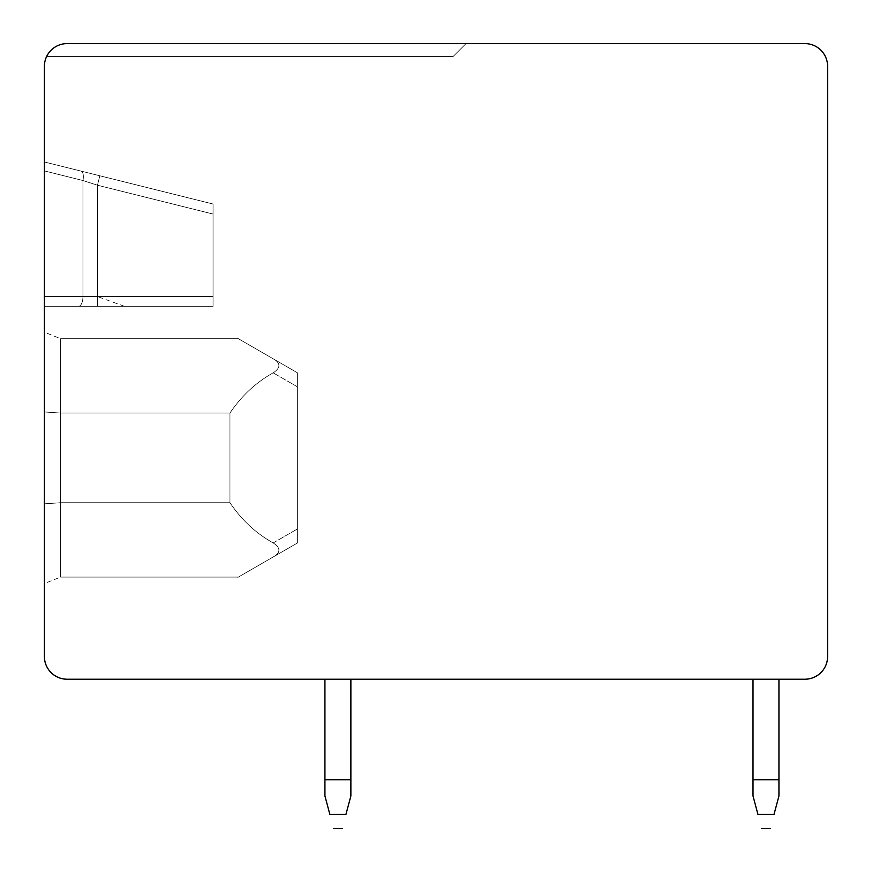 <?xml version="1.0" encoding="UTF-8"?>
<svg xmlns="http://www.w3.org/2000/svg" width="872" height="872" viewBox="0 0 872 872"><rect width="100%" height="100%" fill="white"/><g stroke="black" fill="none" stroke-linecap="round" stroke-linejoin="round"><path stroke-width="0.65" stroke-dasharray="4.36 3.27" d="M44.407 66.305A22.705 22.705 0 0 1 67.111 43.6L804.889 43.6A22.705 22.705 0 0 1 827.593 66.305L827.593 656.518A22.705 22.705 0 0 1 804.889 679.223L67.111 679.223A22.705 22.705 0 0 1 44.407 656.518L44.407 66.305M465.997 43.6L453.026 56.571L46.598 56.571L453.026 56.571L465.997 43.6L453.026 56.571L46.598 56.571L453.026 56.571L465.997 43.6L453.026 56.571L46.598 56.571L453.026 56.571L465.997 43.6L453.026 56.571L46.598 56.571L453.026 56.571L465.997 43.6L453.026 56.571L46.598 56.571L453.026 56.571L465.997 43.6L453.026 56.571L46.598 56.571L453.026 56.571L465.997 43.6L453.026 56.571L46.598 56.571L453.026 56.571L465.997 43.6L453.026 56.571L46.598 56.571L453.026 56.571L465.997 43.6L453.026 56.571L46.598 56.571L453.026 56.571L465.997 43.6L453.026 56.571L46.598 56.571L453.026 56.571L465.997 43.6L453.026 56.571L46.598 56.571L453.026 56.571L465.997 43.6L453.026 56.571L46.598 56.571L453.026 56.571L465.997 43.6L453.026 56.571L46.598 56.571L453.026 56.571L465.997 43.6L453.026 56.571L46.598 56.571L453.026 56.571L465.997 43.6L453.026 56.571L46.598 56.571L453.026 56.571L465.997 43.6L453.026 56.571L46.598 56.571L453.026 56.571L465.997 43.6L453.026 56.571L46.598 56.571L453.026 56.571L465.997 43.6L453.026 56.571L46.598 56.571L453.026 56.571L465.997 43.6L453.026 56.571L46.598 56.571L453.026 56.571L465.997 43.6L453.026 56.571L46.598 56.571L453.026 56.571L465.997 43.6L453.026 56.571L46.598 56.571L453.026 56.571L465.997 43.6L453.026 56.571L46.598 56.571L453.026 56.571L465.997 43.6L453.026 56.571L46.598 56.571L453.026 56.571L465.997 43.6L453.026 56.571L46.598 56.571L453.026 56.571L465.997 43.6L453.026 56.571L46.598 56.571L453.026 56.571L465.997 43.6L453.026 56.571L46.598 56.571L453.026 56.571L465.997 43.6L453.026 56.571L46.598 56.571L453.026 56.571L465.997 43.6L453.026 56.571L46.598 56.571L453.026 56.571L465.997 43.6L453.026 56.571L46.598 56.571L453.026 56.571L465.997 43.6L453.026 56.571L46.598 56.571L453.026 56.571L465.997 43.6L453.026 56.571L46.598 56.571L453.026 56.571L465.997 43.6L453.026 56.571L46.598 56.571L453.026 56.571L465.997 43.6L453.026 56.571L46.598 56.571L453.026 56.571L465.997 43.6L453.026 56.571L46.598 56.571L453.026 56.571L465.997 43.6L453.026 56.571L46.598 56.571L453.026 56.571L465.997 43.6L453.026 56.571L46.598 56.571A22.705 22.705 0 0 1 67.111 43.6A22.705 22.705 0 0 0 46.598 56.571A22.705 22.705 0 0 1 67.111 43.6A22.705 22.705 0 0 0 46.598 56.571A22.705 22.705 0 0 1 67.111 43.6A22.705 22.705 0 0 0 46.598 56.571A22.705 22.705 0 0 1 67.111 43.6A22.705 22.705 0 0 0 46.598 56.571A22.705 22.705 0 0 1 67.111 43.6A22.705 22.705 0 0 0 46.598 56.571A22.705 22.705 0 0 1 67.111 43.6A22.705 22.705 0 0 0 46.598 56.571A22.705 22.705 0 0 1 67.111 43.6A22.705 22.705 0 0 0 46.598 56.571A22.705 22.705 0 0 1 67.111 43.6A22.705 22.705 0 0 0 46.598 56.571A22.705 22.705 0 0 1 67.111 43.6A22.705 22.705 0 0 0 46.598 56.571A22.705 22.705 0 0 1 67.111 43.6A22.705 22.705 0 0 0 46.598 56.571A22.705 22.705 0 0 1 67.111 43.6A22.705 22.705 0 0 0 46.598 56.571A22.705 22.705 0 0 1 67.111 43.6A22.705 22.705 0 0 0 46.598 56.571A22.705 22.705 0 0 1 67.111 43.6A22.705 22.705 0 0 0 46.598 56.571A22.705 22.705 0 0 1 67.111 43.6A22.705 22.705 0 0 0 46.598 56.571A22.705 22.705 0 0 1 67.111 43.6A22.705 22.705 0 0 0 46.598 56.571A22.705 22.705 0 0 1 67.111 43.6A22.705 22.705 0 0 0 46.598 56.571A22.705 22.705 0 0 1 67.111 43.6A22.705 22.705 0 0 0 46.598 56.571A22.705 22.705 0 0 1 67.111 43.6A22.705 22.705 0 0 0 46.598 56.571A22.705 22.705 0 0 1 67.111 43.6A22.705 22.705 0 0 0 46.598 56.571A22.705 22.705 0 0 1 67.111 43.6A22.705 22.705 0 0 0 46.598 56.571A22.705 22.705 0 0 1 67.111 43.6A22.705 22.705 0 0 0 46.598 56.571A22.705 22.705 0 0 1 67.111 43.6A22.705 22.705 0 0 0 46.598 56.571A22.705 22.705 0 0 1 67.111 43.6A22.705 22.705 0 0 0 46.598 56.571A22.705 22.705 0 0 1 67.111 43.6A22.705 22.705 0 0 0 46.598 56.571A22.705 22.705 0 0 1 67.111 43.6A22.705 22.705 0 0 0 46.598 56.571A22.705 22.705 0 0 1 67.111 43.6A22.705 22.705 0 0 0 46.598 56.571A22.705 22.705 0 0 1 67.111 43.6A22.705 22.705 0 0 0 46.598 56.571A22.705 22.705 0 0 1 67.111 43.6A22.705 22.705 0 0 0 46.598 56.571A22.705 22.705 0 0 1 67.111 43.6A22.705 22.705 0 0 0 46.598 56.571A22.705 22.705 0 0 1 67.111 43.6A22.705 22.705 0 0 0 46.598 56.571A22.705 22.705 0 0 1 67.111 43.6A22.705 22.705 0 0 0 46.598 56.571A22.705 22.705 0 0 1 67.111 43.6A22.705 22.705 0 0 0 46.598 56.571A22.705 22.705 0 0 1 67.111 43.6A22.705 22.705 0 0 0 46.598 56.571A22.705 22.705 0 0 1 67.111 43.6A22.705 22.705 0 0 0 46.598 56.571A22.705 22.705 0 0 1 67.111 43.6A22.705 22.705 0 0 0 46.598 56.571A22.705 22.705 0 0 1 67.111 43.6A22.705 22.705 0 0 0 46.598 56.571L453.026 56.571L465.997 43.6L67.111 43.6M753.005 679.223L753.005 795.973L757.932 814.361L753.005 795.973L753.005 679.223L753.005 795.973L757.932 814.361L753.005 795.973L753.005 679.223L753.005 795.973L757.932 814.361L753.005 795.973L753.005 679.223L753.005 795.973L757.932 814.361L753.005 795.973L753.005 679.223L753.005 795.973L757.932 814.361L753.005 795.973L753.005 679.223L753.005 795.973L757.932 814.361L753.005 795.973L753.005 679.223L753.005 795.973L757.932 814.361L753.005 795.973L753.005 679.223L753.005 795.973L757.932 814.361L753.005 795.973L753.005 679.223L778.947 679.223L753.005 679.223L778.947 679.223L753.005 679.223L778.947 679.223L753.005 679.223L778.947 679.223L753.005 679.223L778.947 679.223L753.005 679.223L778.947 679.223L753.005 679.223L778.947 679.223L753.005 679.223L778.947 679.223L753.005 679.223L778.947 679.223L753.005 679.223L753.005 779.753L778.947 779.753L778.947 679.223M324.929 679.223L324.929 795.973L329.856 814.361L324.929 795.973L324.929 679.223L324.929 795.973L329.856 814.361L324.929 795.973L324.929 679.223L324.929 795.973L329.856 814.361L324.929 795.973L324.929 679.223L324.929 795.973L329.856 814.361L324.929 795.973L324.929 679.223L324.929 795.973L329.856 814.361L324.929 795.973L324.929 679.223L324.929 795.973L329.856 814.361L324.929 795.973L324.929 679.223L324.929 795.973L329.856 814.361L324.929 795.973L324.929 679.223L324.929 795.973L329.856 814.361L324.929 795.973L324.929 679.223L350.871 679.223L324.929 679.223L350.871 679.223L324.929 679.223L350.871 679.223L324.929 679.223L350.871 679.223L324.929 679.223L350.871 679.223L324.929 679.223L350.871 679.223L324.929 679.223L350.871 679.223L324.929 679.223L350.871 679.223L324.929 679.223L350.871 679.223L324.929 679.223L324.929 779.753L350.871 779.753L350.871 679.223M324.929 779.753L324.929 795.973L329.856 814.361L345.944 814.361L350.871 795.973L350.871 779.753L324.929 779.753L350.871 779.753L350.871 795.973L345.944 814.361L350.871 795.973L350.871 779.753L324.929 779.753L350.871 779.753L350.871 795.973L345.944 814.361L350.871 795.973L350.871 779.753L324.929 779.753L350.871 779.753L350.871 795.973L345.944 814.361L350.871 795.973L350.871 779.753L324.929 779.753L350.871 779.753L350.871 795.973L345.944 814.361L350.871 795.973L350.871 779.753L324.929 779.753L350.871 779.753L350.871 795.973L345.944 814.361L350.871 795.973L350.871 779.753L324.929 779.753L350.871 779.753L350.871 795.973L345.944 814.361L350.871 795.973L350.871 779.753L324.929 779.753L350.871 779.753L350.871 795.973L345.944 814.361L350.871 795.973L350.871 779.753L324.929 779.753L350.871 779.753L350.871 795.973L345.944 814.361L350.871 795.973L350.871 779.753M778.947 779.753L778.947 795.973L774.02 814.361L778.947 795.973L778.947 779.753L753.005 779.753L778.947 779.753L778.947 795.973L774.02 814.361L778.947 795.973L778.947 779.753L753.005 779.753L778.947 779.753L778.947 795.973L774.02 814.361L778.947 795.973L778.947 779.753L753.005 779.753L778.947 779.753L778.947 795.973L774.02 814.361L778.947 795.973L778.947 779.753L753.005 779.753L778.947 779.753L778.947 795.973L774.02 814.361L778.947 795.973L778.947 779.753L753.005 779.753L778.947 779.753L778.947 795.973L774.02 814.361L778.947 795.973L778.947 779.753L753.005 779.753L778.947 779.753L778.947 795.973L774.02 814.361L778.947 795.973L778.947 779.753L753.005 779.753L778.947 779.753L778.947 795.973L774.02 814.361L778.947 795.973L778.947 779.753L753.005 779.753L778.947 779.753L778.947 795.973L774.02 814.361L757.932 814.361L774.02 814.361L757.932 814.361L774.02 814.361L757.932 814.361L774.02 814.361L757.932 814.361L774.02 814.361L757.932 814.361L774.02 814.361L757.932 814.361L774.02 814.361L757.932 814.361L774.02 814.361L757.932 814.361L774.02 814.361L757.932 814.361L753.005 795.973L753.005 779.753M44.407 296.556L44.407 161.974L44.407 306.279L44.407 161.974L44.407 306.279L44.407 161.974L44.407 306.279L44.407 161.974L44.407 306.279L44.407 161.974L44.407 306.279L44.407 161.974L44.407 306.279L44.407 161.974L44.407 306.279L44.407 161.974L44.407 306.279L44.407 296.556L82.96 296.556L44.407 296.556L82.96 296.556L82.96 180.526A9.734 4.251 -76 0 0 80.965 171.086L44.407 161.974L80.965 171.086A9.734 4.251 -76 0 1 82.96 180.526L97.468 185.224L99.822 175.784L213.041 204.015L99.822 175.784L97.468 185.224L82.96 180.526L97.468 185.224L99.822 175.784L80.965 171.086L213.041 204.015L213.041 306.279L213.041 204.015L99.822 175.784L97.468 185.224L82.96 180.526A9.734 4.251 -76 0 0 80.965 171.086A9.734 4.251 -76 0 1 82.96 180.526L97.468 185.224L99.822 175.784L44.407 161.974L213.041 204.015L213.041 306.279L213.041 204.015L99.822 175.784L97.468 185.224L82.96 180.526A9.734 4.251 -76 0 0 80.965 171.086A9.734 4.251 -76 0 1 82.96 180.526L97.468 185.224L99.822 175.784L44.407 161.974L213.041 204.015L213.041 306.279L213.041 204.015L99.822 175.784L97.468 185.224L82.96 180.526A9.734 4.251 -76 0 0 80.965 171.086A9.734 4.251 -76 0 1 82.96 180.526L97.468 185.224L99.822 175.784L44.407 161.974L213.041 204.015L213.041 306.279L213.041 204.015L99.822 175.784L97.468 185.224L82.96 180.526A9.734 4.251 -76 0 0 80.965 171.086A9.734 4.251 -76 0 1 82.96 180.526L97.468 185.224L82.96 180.526A9.734 4.251 -76 0 0 80.965 171.086L44.407 161.974L80.965 171.086A9.734 4.251 -76 0 1 82.96 180.526L97.468 185.224L99.822 175.784L44.407 161.974L213.041 204.015L99.822 175.784L97.468 185.224L99.822 175.784L80.965 171.086L213.041 204.015L213.041 306.279L213.041 204.015L99.822 175.784L97.468 185.224L82.96 180.526A9.734 4.251 -76 0 0 80.965 171.086A9.734 4.251 -76 0 1 82.96 180.526A9.734 4.251 -76 0 0 80.965 171.086L44.407 161.974L80.965 171.086A9.734 4.251 -76 0 1 82.96 180.526L97.468 185.224L99.822 175.784L213.041 204.015L80.965 171.086L99.822 175.784L97.468 185.224L82.96 180.526A9.734 4.251 -76 0 0 80.965 171.086L44.407 161.974L80.965 171.086A9.734 4.251 -76 0 1 82.96 180.526L97.468 185.224L99.822 175.784L213.041 204.015L213.041 306.279L213.041 204.015L80.965 171.086L99.822 175.784L97.468 185.224L82.96 180.526L44.407 170.912L82.96 180.526L82.96 296.556L213.041 296.556L213.041 214.043L213.041 296.556L97.468 296.556L97.468 306.279L213.041 306.279L44.407 306.279L213.041 306.279L44.407 306.279L213.041 306.279L44.407 306.279L213.041 306.279L44.407 306.279L213.041 306.279L44.407 306.279L213.041 306.279L44.407 306.279L97.468 306.279L97.468 185.224L213.041 214.043L213.041 204.015L213.041 214.043L97.468 185.224L97.468 296.556L82.96 296.556A9.734 4.349 -90 0 1 78.611 306.279A9.734 4.349 -90 0 0 82.96 296.556A9.734 4.349 -90 0 1 78.611 306.279A9.734 4.349 -90 0 0 82.96 296.556L44.407 296.556L82.96 296.556L82.96 180.526L82.96 296.556L97.468 296.556L82.96 296.556A9.734 4.349 -90 0 1 78.611 306.279A9.734 4.349 -90 0 0 82.96 296.556L44.407 296.556L82.96 296.556L82.96 180.526L44.407 170.912L82.96 180.526L82.96 296.556L213.041 296.556L97.468 296.556L97.468 306.279L97.468 185.224L97.468 296.556L82.96 296.556A9.734 4.349 -90 0 1 78.611 306.279A9.734 4.349 -90 0 0 82.96 296.556L44.407 296.556L82.96 296.556L82.96 180.526L44.407 170.912L82.96 180.526L82.96 296.556L213.041 296.556L97.468 296.556L97.468 306.279L97.468 185.224L213.041 214.043L97.468 185.224L97.468 296.556L82.96 296.556A9.734 4.349 -90 0 1 78.611 306.279A9.734 4.349 -90 0 0 82.96 296.556L44.407 296.556L82.96 296.556L82.96 180.526L44.407 170.912L82.96 180.526L82.96 296.556L213.041 296.556L97.468 296.556L97.468 306.279L97.468 185.224L213.041 214.043L97.468 185.224L97.468 296.556L82.96 296.556L97.468 296.556L97.468 306.279L97.468 296.556L213.041 296.556L97.468 296.556L97.468 185.224L213.041 214.043L97.468 185.224L97.468 306.279L97.468 185.224L213.041 214.043L97.468 185.224L97.468 296.556L82.96 296.556L82.96 180.526L44.407 170.912L82.96 180.526L82.96 296.556L44.407 296.556L82.96 296.556A9.734 4.349 -90 0 1 78.611 306.279A9.734 4.349 -90 0 0 82.96 296.556A9.734 4.349 -90 0 1 78.611 306.279A9.734 4.349 -90 0 0 82.96 296.556L44.407 296.556L82.96 296.556L82.96 180.526L44.407 170.912L82.96 180.526L82.96 296.556L213.041 296.556L44.407 296.556L82.96 296.556L82.96 180.526L44.407 170.912L82.96 180.526L82.96 296.556A9.734 4.349 -90 0 1 78.611 306.279A9.734 4.349 -90 0 0 82.96 296.556L97.468 296.556L97.468 306.279L97.468 296.556L213.041 296.556L97.468 296.556L97.468 185.224L213.041 214.043L97.468 185.224L97.468 296.556L44.407 296.556M44.407 411.944L60.626 413.055L229.957 413.055L229.957 502.73L60.626 502.73L44.407 503.831L60.626 502.73L229.957 502.73C241.522 519.908 255.932 533.315 273.176 542.94C280.174 547.507 280.762 551.856 274.931 555.965C225.488 584.513 225.488 584.513 274.931 555.965C225.488 584.513 225.488 584.513 274.931 555.965L297.363 543.016L297.363 386.808L297.363 543.016L274.931 555.965C280.751 551.845 280.174 547.507 273.176 542.94C255.932 533.315 241.522 519.908 229.957 502.73L229.957 413.055C241.522 395.877 255.932 382.47 273.176 372.835C280.174 368.267 280.762 363.929 274.931 359.809C225.488 331.262 225.488 331.262 274.931 359.809C225.488 331.262 225.488 331.262 274.931 359.809L297.363 372.758L297.363 386.808L297.363 372.758L274.931 359.809C280.751 363.929 280.174 368.278 273.176 372.835C255.932 382.47 241.522 395.877 229.957 413.055L60.626 413.055L44.407 411.944L60.626 413.055L229.957 413.055L229.957 502.73L60.626 502.73L44.407 503.831L60.626 502.73L229.957 502.73C241.522 519.908 255.932 533.315 273.176 542.94C280.174 547.507 280.762 551.856 274.931 555.965C225.488 584.513 225.488 584.513 274.931 555.965C225.488 584.513 225.488 584.513 274.931 555.965L297.363 543.016L297.363 386.808L297.363 543.016L274.931 555.965C280.751 551.845 280.174 547.507 273.176 542.94C255.932 533.315 241.522 519.908 229.957 502.73L229.957 413.055C241.522 395.877 255.932 382.47 273.176 372.835C280.174 368.267 280.762 363.929 274.931 359.809C225.488 331.262 225.488 331.262 274.931 359.809C225.488 331.262 225.488 331.262 274.931 359.809L297.363 372.758L297.363 386.808L297.363 372.758L274.931 359.809C280.751 363.929 280.174 368.278 273.176 372.835C255.932 382.47 241.522 395.877 229.957 413.055L60.626 413.055L44.407 411.944L60.626 413.055L229.957 413.055L229.957 502.73L60.626 502.73L44.407 503.831L60.626 502.73L229.957 502.73C241.522 519.908 255.932 533.315 273.176 542.94C280.174 547.507 280.762 551.856 274.931 555.965C225.488 584.513 225.488 584.513 274.931 555.965C225.488 584.513 225.488 584.513 274.931 555.965L297.363 543.016L297.363 386.808L297.363 543.016L274.931 555.965C280.751 551.845 280.174 547.507 273.176 542.94C255.932 533.315 241.522 519.908 229.957 502.73L229.957 413.055C241.522 395.877 255.932 382.47 273.176 372.835C280.174 368.267 280.762 363.929 274.931 359.809C225.488 331.262 225.488 331.262 274.931 359.809C225.488 331.262 225.488 331.262 274.931 359.809L297.363 372.758L297.363 386.808L297.363 372.758L274.931 359.809C280.751 363.929 280.174 368.278 273.176 372.835C255.932 382.47 241.522 395.877 229.957 413.055L60.626 413.055L44.407 411.944L60.626 413.055L229.957 413.055L229.957 502.73L60.626 502.73L44.407 503.831L60.626 502.73L229.957 502.73C241.522 519.908 255.932 533.315 273.176 542.94C280.174 547.507 280.762 551.856 274.931 555.965C225.488 584.513 225.488 584.513 274.931 555.965C225.488 584.513 225.488 584.513 274.931 555.965L297.363 543.016L297.363 386.808L297.363 543.016L274.931 555.965C280.751 551.845 280.174 547.507 273.176 542.94C255.932 533.315 241.522 519.908 229.957 502.73L229.957 413.055C241.522 395.877 255.932 382.47 273.176 372.835C280.174 368.267 280.762 363.929 274.931 359.809C225.488 331.262 225.488 331.262 274.931 359.809C225.488 331.262 225.488 331.262 274.931 359.809L297.363 372.758L297.363 386.808L297.363 372.758L274.931 359.809C280.751 363.929 280.174 368.278 273.176 372.835C255.932 382.47 241.522 395.877 229.957 413.055L60.626 413.055L44.407 411.944L60.626 413.055L229.957 413.055L229.957 502.73L60.626 502.73L44.407 503.831L60.626 502.73L229.957 502.73C241.522 519.908 255.932 533.315 273.176 542.94C280.174 547.507 280.762 551.856 274.931 555.965C225.488 584.513 225.488 584.513 274.931 555.965C225.488 584.513 225.488 584.513 274.931 555.965L297.363 543.016L297.363 386.808L297.363 543.016L274.931 555.965C280.751 551.845 280.174 547.507 273.176 542.94C255.932 533.315 241.522 519.908 229.957 502.73L229.957 413.055C241.522 395.877 255.932 382.47 273.176 372.835C280.174 368.267 280.762 363.929 274.931 359.809C225.488 331.262 225.488 331.262 274.931 359.809C225.488 331.262 225.488 331.262 274.931 359.809L297.363 372.758L297.363 386.808L297.363 372.758L274.931 359.809C280.751 363.929 280.174 368.278 273.176 372.835C255.932 382.47 241.522 395.877 229.957 413.055L60.626 413.055L44.407 411.944L60.626 413.055L229.957 413.055L229.957 502.73L60.626 502.73L44.407 503.831L60.626 502.73L229.957 502.73C241.522 519.908 255.932 533.315 273.176 542.94C280.174 547.507 280.762 551.856 274.931 555.965C225.488 584.513 225.488 584.513 274.931 555.965C225.488 584.513 225.488 584.513 274.931 555.965L297.363 543.016L297.363 386.808L297.363 543.016L274.931 555.965C280.751 551.845 280.174 547.507 273.176 542.94C255.932 533.315 241.522 519.908 229.957 502.73L229.957 413.055C241.522 395.877 255.932 382.47 273.176 372.835C280.174 368.267 280.762 363.929 274.931 359.809C225.488 331.262 225.488 331.262 274.931 359.809C225.488 331.262 225.488 331.262 274.931 359.809L297.363 372.758L274.931 359.809C280.751 363.929 280.174 368.278 273.176 372.835C255.932 382.47 241.522 395.877 229.957 413.055L60.626 413.055L44.407 411.944L60.626 413.055L229.957 413.055L229.957 502.73L60.626 502.73L44.407 503.831L60.626 502.73L229.957 502.73C241.522 519.908 255.932 533.315 273.176 542.94C280.174 547.507 280.762 551.856 274.931 555.965C225.488 584.513 225.488 584.513 274.931 555.965C225.488 584.513 225.488 584.513 274.931 555.965C280.751 551.845 280.174 547.507 273.176 542.94C255.932 533.315 241.522 519.908 229.957 502.73L229.957 413.055C241.522 395.877 255.932 382.47 273.176 372.835C280.174 368.267 280.762 363.929 274.931 359.809C225.488 331.262 225.488 331.262 274.931 359.809C225.488 331.262 225.488 331.262 274.931 359.809C280.751 363.929 280.174 368.278 273.176 372.835C255.932 382.47 241.522 395.877 229.957 413.055L60.626 413.055L44.407 411.944L60.626 413.055L229.957 413.055L229.957 502.73L60.626 502.73L44.407 503.831L60.626 502.73L60.626 577.068L60.626 502.73L229.957 502.73L229.957 413.055L60.626 413.055L44.407 411.944L60.626 413.055L60.626 577.068L60.626 338.707L60.626 577.068L60.626 338.707L60.626 577.068L60.626 338.707L60.626 577.068L60.626 338.707L60.626 577.068L60.626 338.707L60.626 577.068L60.626 338.707L60.626 577.068L60.626 338.707L60.626 577.068L60.626 338.707L60.626 502.73L60.626 338.707L60.626 413.055L44.407 411.944L44.407 583.553L44.407 414.909M124.402 306.279L97.468 296.556L97.468 185.224L213.041 214.043L97.468 185.224L97.468 306.279L97.468 296.556L213.041 296.556L82.96 296.556L82.96 180.526L44.407 170.912L82.96 180.526L82.96 296.556A9.734 4.349 -90 0 1 78.611 306.279A9.734 4.349 -90 0 0 82.96 296.556L97.468 296.556L97.468 185.224L213.041 214.043L97.468 185.224L97.468 306.279M44.407 161.974L80.965 171.086L44.407 161.974M297.363 372.758L297.363 386.808L297.363 372.758L274.931 359.809L297.363 372.758L297.363 386.808L297.363 372.758L274.931 359.809C280.751 363.929 280.174 368.278 273.176 372.835C255.932 382.47 241.522 395.877 229.957 413.055C241.522 395.877 255.932 382.47 273.176 372.835C280.174 368.267 280.762 363.929 274.931 359.809C225.488 331.262 225.488 331.262 274.931 359.809C225.488 331.262 225.488 331.262 274.931 359.809L297.363 372.758L297.363 528.977L297.363 372.758L274.931 359.809C280.751 363.929 280.174 368.278 273.176 372.835C255.932 382.47 241.522 395.877 229.957 413.055C241.522 395.877 255.932 382.47 273.176 372.835C280.174 368.267 280.762 363.929 274.931 359.809C225.488 331.262 225.488 331.262 274.931 359.809C225.488 331.262 225.488 331.262 274.931 359.809L297.363 372.758L297.363 543.016L297.363 372.758M297.363 543.016L274.931 555.965L297.363 543.016L297.363 528.977L297.363 543.016L274.931 555.965C280.751 551.845 280.174 547.507 273.176 542.94C255.932 533.315 241.522 519.908 229.957 502.73C241.522 519.908 255.932 533.315 273.176 542.94C280.174 547.507 280.762 551.856 274.931 555.965C225.488 584.513 225.488 584.513 274.931 555.965C225.488 584.513 225.488 584.513 274.931 555.965L297.363 543.016L297.363 386.808L297.363 543.016L274.931 555.965C280.751 551.845 280.174 547.507 273.176 542.94C255.932 533.315 241.522 519.908 229.957 502.73L229.957 413.055L229.957 502.73C241.522 519.908 255.932 533.315 273.176 542.94C280.174 547.507 280.762 551.856 274.931 555.965C225.488 584.513 225.488 584.513 274.931 555.965C225.488 584.513 225.488 584.513 274.931 555.965L297.363 543.016M60.626 502.73L44.407 503.831L60.626 502.73L229.957 502.73L60.626 502.73M60.626 413.055L229.957 413.055L60.626 413.055M329.856 814.361L345.944 814.361L329.856 814.361M44.407 170.912L82.96 180.526L44.407 170.912M97.468 185.224L213.041 214.043L97.468 185.224M97.468 296.556L213.041 296.556M297.363 386.808L273.176 372.835L297.363 386.808M273.176 542.94L297.363 528.977L273.176 542.94M770.259 828.4L761.692 828.4L770.259 828.4M342.184 828.4L333.616 828.4L342.184 828.4M80.965 171.086L99.822 175.784L80.965 171.086M238.383 338.707L60.626 338.707L238.383 338.707L60.626 338.707L238.383 338.707L60.626 338.707L238.383 338.707L60.626 338.707L238.383 338.707L60.626 338.707L44.407 332.221M238.383 577.068L60.626 577.068L238.383 577.068L60.626 577.068L238.383 577.068L60.626 577.068L238.383 577.068L60.626 577.068L238.383 577.068L60.626 577.068L44.407 583.553"/><path stroke-width="1.31" d="M67.111 43.6A22.705 22.705 0 0 0 44.407 66.305L44.407 656.518A22.705 22.705 0 0 0 67.111 679.223L804.889 679.223A22.705 22.705 0 0 0 827.593 656.518L827.593 66.305A22.705 22.705 0 0 0 804.889 43.6L465.997 43.6M324.929 679.223L324.929 779.753L350.871 779.753L350.871 679.223M753.005 679.223L753.005 779.753L778.947 779.753L778.947 679.223M324.929 779.753L324.929 795.973L329.856 814.361L345.944 814.361C340.581 834.384 340.581 834.384 345.944 814.361C340.581 834.384 340.581 834.384 345.944 814.361C340.581 834.384 340.581 834.384 345.944 814.361C340.581 834.384 340.581 834.384 345.944 814.361C340.581 834.384 340.581 834.384 345.944 814.361C340.581 834.384 340.581 834.384 345.944 814.361C340.581 834.384 340.581 834.384 345.944 814.361C340.581 834.384 340.581 834.384 345.944 814.361C340.581 834.384 340.581 834.384 345.944 814.361C340.581 834.384 340.581 834.384 345.944 814.361C340.581 834.384 340.581 834.384 345.944 814.361C340.581 834.384 340.581 834.384 345.944 814.361C340.581 834.384 340.581 834.384 345.944 814.361C340.581 834.384 340.581 834.384 345.944 814.361C340.581 834.384 340.581 834.384 345.944 814.361C340.581 834.384 340.581 834.384 345.944 814.361C340.581 834.384 340.581 834.384 345.944 814.361C340.581 834.384 340.581 834.384 345.944 814.361L350.871 795.973L350.871 779.753M753.005 779.753L753.005 795.973L757.932 814.361L774.02 814.361C768.646 834.384 768.646 834.384 774.02 814.361C768.646 834.384 768.646 834.384 774.02 814.361C768.646 834.384 768.646 834.384 774.02 814.361C768.646 834.384 768.646 834.384 774.02 814.361C768.646 834.384 768.646 834.384 774.02 814.361C768.646 834.384 768.646 834.384 774.02 814.361C768.646 834.384 768.646 834.384 774.02 814.361C768.646 834.384 768.646 834.384 774.02 814.361C768.646 834.384 768.646 834.384 774.02 814.361C768.646 834.384 768.646 834.384 774.02 814.361C768.646 834.384 768.646 834.384 774.02 814.361C768.646 834.384 768.646 834.384 774.02 814.361C768.646 834.384 768.646 834.384 774.02 814.361C768.646 834.384 768.646 834.384 774.02 814.361C768.646 834.384 768.646 834.384 774.02 814.361C768.646 834.384 768.646 834.384 774.02 814.361C768.646 834.384 768.646 834.384 774.02 814.361C768.646 834.384 768.646 834.384 774.02 814.361L778.947 795.973L778.947 779.753M329.856 814.361C335.219 834.384 335.219 834.384 329.856 814.361C335.219 834.384 335.219 834.384 329.856 814.361C335.219 834.384 335.219 834.384 329.856 814.361C335.219 834.384 335.219 834.384 329.856 814.361C335.219 834.384 335.219 834.384 329.856 814.361C335.219 834.384 335.219 834.384 329.856 814.361C335.219 834.384 335.219 834.384 329.856 814.361C335.219 834.384 335.219 834.384 329.856 814.361C335.219 834.384 335.219 834.384 329.856 814.361C335.219 834.384 335.219 834.384 329.856 814.361C335.219 834.384 335.219 834.384 329.856 814.361C335.219 834.384 335.219 834.384 329.856 814.361C335.219 834.384 335.219 834.384 329.856 814.361C335.219 834.384 335.219 834.384 329.856 814.361C335.219 834.384 335.219 834.384 329.856 814.361C335.219 834.384 335.219 834.384 329.856 814.361C335.219 834.384 335.219 834.384 329.856 814.361C335.219 834.384 335.219 834.384 329.856 814.361M757.932 814.361C763.294 834.384 763.294 834.384 757.932 814.361C763.294 834.384 763.294 834.384 757.932 814.361C763.294 834.384 763.294 834.384 757.932 814.361C763.294 834.384 763.294 834.384 757.932 814.361C763.294 834.384 763.294 834.384 757.932 814.361C763.294 834.384 763.294 834.384 757.932 814.361C763.294 834.384 763.294 834.384 757.932 814.361C763.294 834.384 763.294 834.384 757.932 814.361C763.294 834.384 763.294 834.384 757.932 814.361C763.294 834.384 763.294 834.384 757.932 814.361C763.294 834.384 763.294 834.384 757.932 814.361C763.294 834.384 763.294 834.384 757.932 814.361C763.294 834.384 763.294 834.384 757.932 814.361C763.294 834.384 763.294 834.384 757.932 814.361C763.294 834.384 763.294 834.384 757.932 814.361C763.294 834.384 763.294 834.384 757.932 814.361C763.294 834.384 763.294 834.384 757.932 814.361C763.294 834.384 763.294 834.384 757.932 814.361M44.407 414.909L44.407 411.944M770.259 828.4L761.692 828.4M342.184 828.4L333.616 828.4"/></g></svg>
